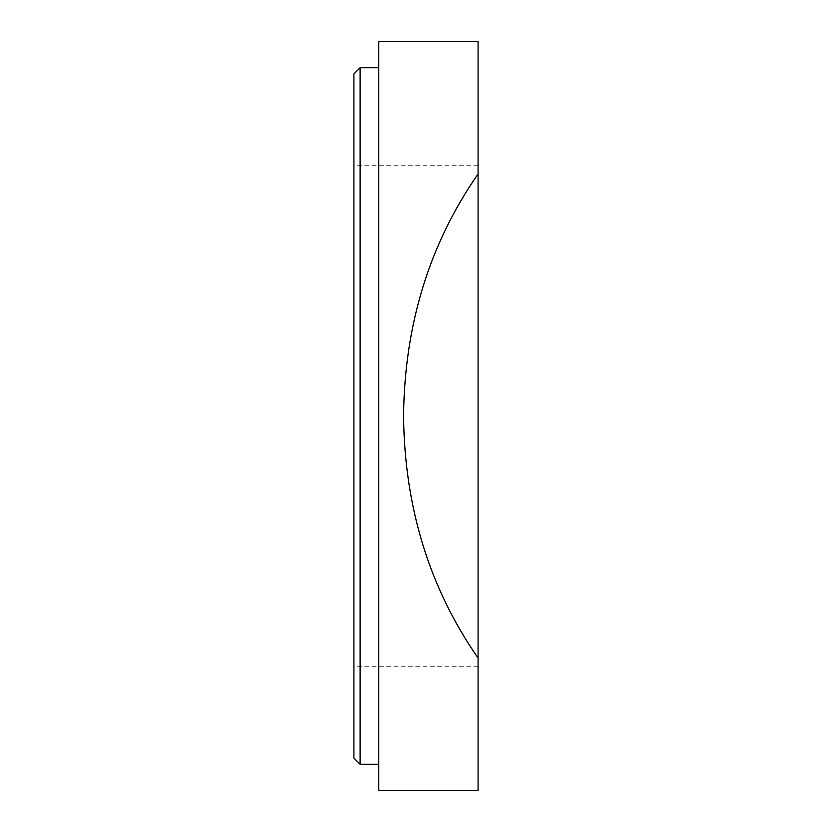 <?xml version="1.0" encoding="UTF-8"?>
<svg xmlns="http://www.w3.org/2000/svg" width="832" height="832" viewBox="0 0 832 832"><rect width="100%" height="100%" fill="white"/><g stroke="black" fill="none" stroke-linecap="round" stroke-linejoin="round"><path stroke-width="0.62" stroke-dasharray="4.16 3.12" d="M478.088 416L478.088 666.224L478.088 416M353.912 758.118L353.912 73.882M378.747 41.6L378.747 790.4M378.747 416L378.747 67.673L378.747 416M360.121 764.327L360.121 67.673M478.088 41.6L478.088 790.4M478.088 165.776L353.912 165.776M478.088 666.224L353.912 666.224"/><path stroke-width="1.25" d="M478.088 658.081L478.088 790.4L378.747 790.4L378.747 41.6L478.088 41.6L478.088 658.081C429.343 587.839 404.508 507.146 403.582 416C404.508 324.854 429.343 244.161 478.088 173.919M378.747 67.673L360.121 67.673L360.121 764.327L378.747 764.327M360.121 67.673L353.912 73.882L353.912 758.118L360.121 764.327"/></g></svg>
